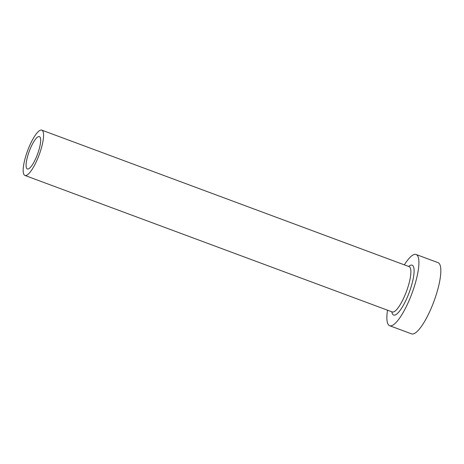 <?xml version="1.0" encoding="UTF-8"?>
<svg xmlns="http://www.w3.org/2000/svg" width="464" height="464" viewBox="0 0 464 464"><rect width="100%" height="100%" fill="white"/><g stroke="black" fill="none" stroke-linecap="round" stroke-linejoin="round"><path stroke-width="0.7" d="M38.773 150.498A17.267 4.385 -69.6 0 0 39.388 136.602A17.267 4.385 -69.6 0 0 27.973 155.086A17.267 4.385 -69.6 0 0 27.359 168.977A17.267 4.385 -69.6 0 0 38.773 150.498M25.816 156.003A24.174 6.136 -69.6 0 0 24.952 175.456A24.174 6.136 -69.6 0 0 40.931 149.576A24.174 6.136 -69.6 0 0 41.795 130.129A24.174 6.136 -69.6 0 0 25.816 156.003M387.498 310.184A37.99 9.64 -69.6 0 0 389.656 325.722A37.99 9.64 -69.6 0 0 414.77 285.064A37.99 9.64 -69.6 0 0 416.127 254.498A37.99 9.64 -69.6 0 0 404.341 264.857M389.656 325.722L411.58 333.871A37.99 9.64 -69.6 0 0 436.688 293.213A37.99 9.64 -69.6 0 0 438.045 262.647L416.127 254.498M408.68 266.469A26.593 6.751 110.4 0 1 411.203 286.578A26.593 6.751 110.4 0 1 399.753 310.857A26.593 6.751 110.4 0 1 391.836 311.796M24.952 175.456L392.277 311.959A24.174 6.136 -69.6 0 0 408.256 286.085A24.174 6.136 -69.6 0 0 409.12 266.638L409.271 266.701M41.795 130.129L409.12 266.638"/></g></svg>
